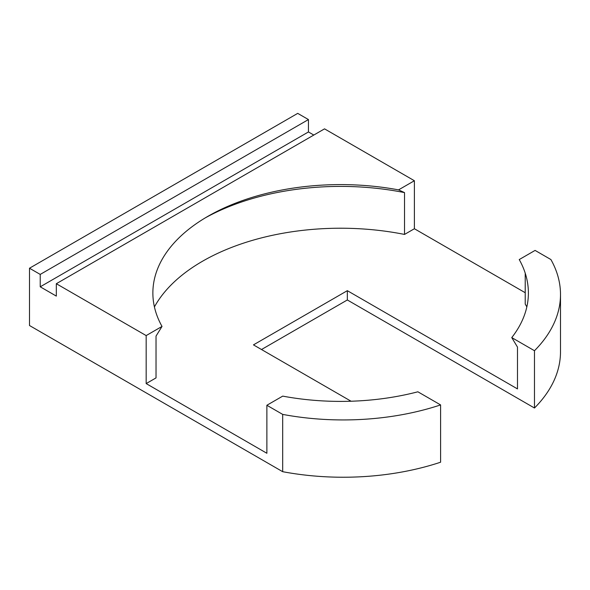 <?xml version="1.0" encoding="UTF-8"?>
<svg xmlns="http://www.w3.org/2000/svg" width="590" height="590" viewBox="0 0 590 590"><rect width="100%" height="100%" fill="white"/><g stroke="black" fill="none" stroke-linecap="round" stroke-linejoin="round"><path stroke-width="0.89" d="M282.684 414.394A195.349 112.786 0 0 0 440.597 404.917L417.882 391.797A187.76 108.405 0 0 1 282.721 396.119L266.872 405.264L282.684 414.394L282.684 471.69L29.5 325.518L29.5 268.221L297.714 113.369L308.445 119.564L308.445 131.953L313.806 135.051M266.872 405.264L266.872 453.275L146.173 383.589L156.033 377.895L156.033 336.086L162.021 326.432L146.173 335.585L146.173 383.589M146.173 335.585L56.323 283.709L56.323 296.099L40.231 286.806L308.445 131.953M29.5 268.221L40.231 274.416L40.231 286.806M261.503 349.523L347.333 299.971L534.474 408.015A195.349 112.786 0 0 0 560.5 351.765L560.5 294.469A195.349 112.786 0 0 0 550.898 259.541L535.086 250.411L519.237 259.563A187.76 108.405 0 0 1 511.759 337.598L534.474 350.718A195.349 112.786 0 0 0 560.5 294.469M282.684 471.69A195.349 112.786 0 0 0 440.597 462.213L440.597 404.917M40.231 274.416L308.445 119.564M162.021 326.432A187.76 108.405 0 0 1 207.864 216.346L207.864 216.346A187.76 108.405 0 0 1 398.538 189.884L414.387 180.732L324.537 128.856L56.323 283.709M414.387 180.732L414.387 228.736L525.225 292.729M347.333 299.971L347.333 290.678L253.457 344.877L351.072 401.229M347.333 290.678L517.482 388.906L517.482 347.097L511.759 337.598M534.474 408.015L534.474 350.718M398.538 189.884L404.534 192.613A195.349 112.786 0 0 0 205.231 217.894M414.387 228.736L404.534 234.429L404.534 192.613M404.534 234.429A195.349 112.786 0 0 0 202.495 261.252A195.349 112.786 0 0 0 154.425 306.911M526.841 306.911A195.349 112.786 0 0 0 525.225 304.108L525.225 273.192"/></g></svg>
